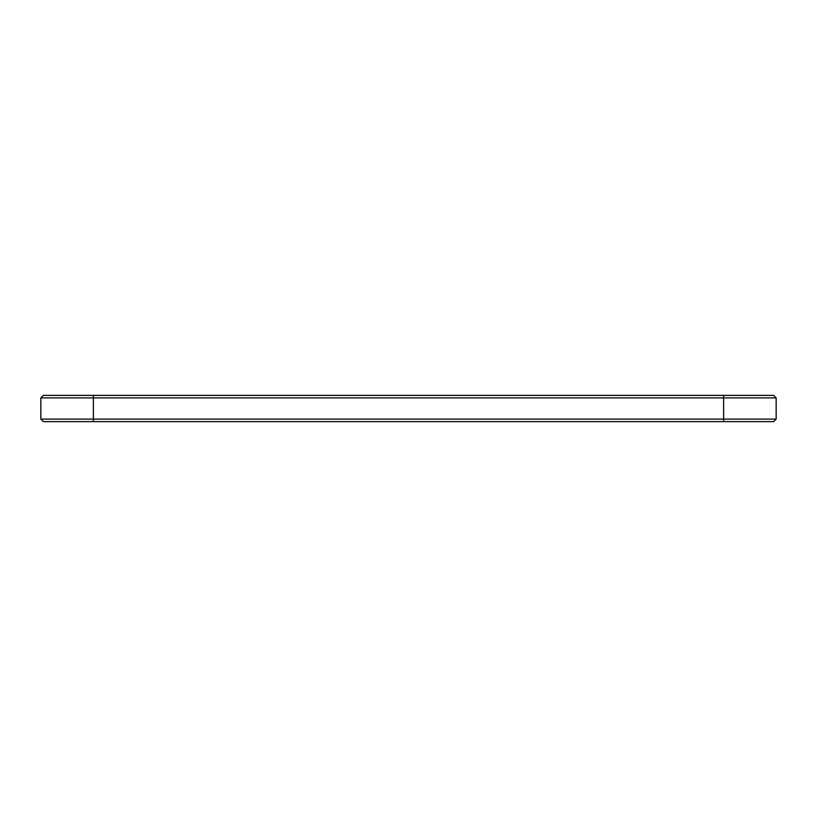 <?xml version="1.0" encoding="UTF-8"?>
<svg xmlns="http://www.w3.org/2000/svg" width="817" height="817" viewBox="0 0 817 817"><rect width="100%" height="100%" fill="white"/><g stroke="black" fill="none" stroke-linecap="round" stroke-linejoin="round"><path stroke-width="1.23" d="M776.15 419.111L776.15 397.889L40.85 397.889L40.85 419.111L43.372 421.633L773.628 421.633L776.15 419.111L40.85 419.111M776.15 397.889L773.628 395.367L43.372 395.367L40.85 397.889M93.373 395.367L93.373 421.633M723.627 421.633L723.627 395.367"/></g></svg>
